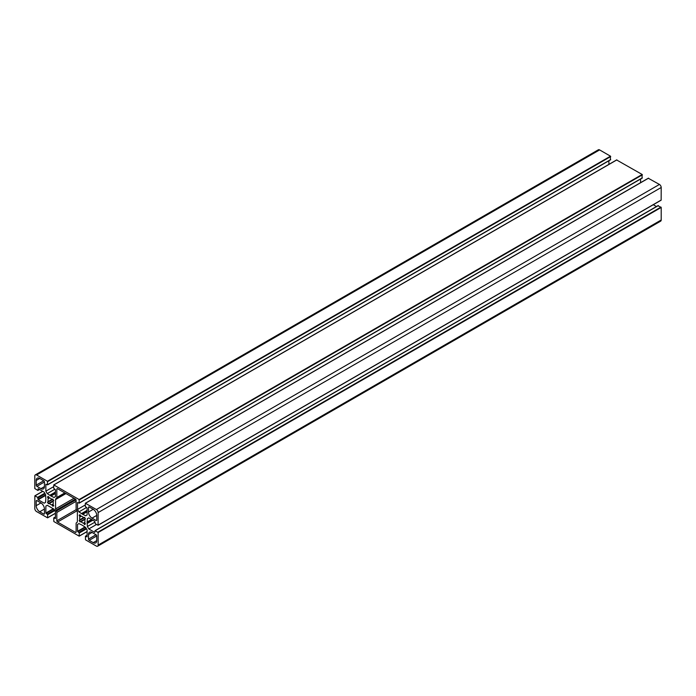 <?xml version="1.0" encoding="UTF-8"?>
<svg xmlns="http://www.w3.org/2000/svg" width="696" height="696" viewBox="0 0 696 696"><rect width="100%" height="100%" fill="white"/><g stroke="black" fill="none" stroke-linecap="round" stroke-linejoin="round"><path stroke-width="1.04" d="M88.505 534.476A4.976 2.871 60 0 1 89.532 532.196A4.976 2.871 60 0 1 92.02 532.44L96.031 534.754A0.992 0.574 60 0 1 96.735 535.972L96.735 540.609A4.976 2.871 60 0 1 95.709 542.889A4.976 2.871 60 0 1 93.221 542.636L89.201 540.322A0.992 0.574 60 0 1 88.505 539.104L88.505 534.476L92.02 532.44M44.44 486.608A4.976 2.871 60 0 1 43.413 488.879A4.976 2.871 60 0 1 40.925 488.635L36.914 486.321A0.992 0.574 60 0 1 36.209 485.103L36.209 480.466A4.976 2.871 60 0 1 37.236 478.187A4.976 2.871 60 0 1 39.724 478.439L43.735 480.753A0.992 0.574 60 0 1 44.44 481.971L44.44 486.608L40.925 488.635M40.925 502.938A4.976 2.871 60 0 1 44.44 509.037L44.44 513.665A0.992 0.574 60 0 1 43.735 514.074L39.724 511.76A4.976 2.871 60 0 1 36.209 505.661L36.209 501.033A0.992 0.574 60 0 1 36.914 500.624L40.925 502.938L36.209 505.661M76.116 531.953A0.992 0.574 60 0 1 75.412 532.362L57.533 522.035A0.992 0.574 60 0 1 56.828 520.817L56.828 512.447A1.992 1.148 -120 0 0 56.419 511.064L55.976 510.298A1.992 1.148 60 0 1 55.567 508.907L55.567 499.571A1.992 1.148 60 0 1 55.976 498.658L56.419 498.406A1.992 1.148 -120 0 0 56.828 497.492L56.828 489.123A0.992 0.574 60 0 1 57.533 488.714L75.412 499.041A0.992 0.574 60 0 1 76.116 500.259L76.116 508.628A1.992 1.148 -120 0 0 76.525 510.02L76.969 510.786A1.992 1.148 60 0 1 77.378 512.169L77.378 521.504A1.992 1.148 60 0 1 76.969 522.418L76.525 522.67A1.992 1.148 -120 0 0 76.116 523.583L76.116 531.953L75.412 532.362M65.363 493.238L56.419 498.406M92.02 518.137A4.976 2.871 60 0 1 88.505 512.038L88.505 507.41A0.992 0.574 60 0 1 89.201 507.001L93.221 509.315A4.976 2.871 60 0 1 96.735 515.414L96.735 520.051A0.992 0.574 60 0 1 96.031 520.451L92.02 518.137L96.735 515.414M48.268 501.381A3.732 2.158 60 0 1 48.268 498.684L47.554 496.857L48.546 496.622L49.468 497.988A3.732 2.158 60 0 1 51.808 499.337L48.233 501.633L51.808 499.337M52.043 499.432L47.554 502.025L52.722 499.041L53.722 500.763L48.546 503.756L47.554 502.373L48.233 501.633M49.468 503.452L53 501.416A3.732 2.158 60 0 1 53 504.113L53.722 505.94L52.722 506.166L51.808 504.8A3.732 2.158 60 0 1 49.468 503.452L53 501.416M48.25 496.457L47.554 496.857L48.25 496.457M84.677 519.695A3.732 2.158 60 0 1 84.677 522.4L85.391 523.879L84.694 524.627L83.477 523.087A3.732 2.158 60 0 1 81.136 521.739L79.918 521.87L79.222 520.312L79.944 519.668A3.732 2.158 60 0 1 79.944 516.963L79.222 515.484L79.918 514.736L81.136 516.275A3.732 2.158 60 0 1 83.477 517.624L84.694 517.502L85.391 519.051L81.136 521.739M84.399 517.328L83.72 517.72M79.918 514.736L79.222 515.144L79.918 514.736M84.399 517.319L79.901 519.921M84.712 519.442L80.893 521.643M47.258 505.296L54.018 509.194L55.419 511.638L55.419 518.546L53.731 517.928L53.836 521.53L79.109 536.12L79.318 532.988L77.526 531.3L77.526 524.393L78.926 523.583L82.311 525.228L85.686 527.481L87.096 529.926L87.096 536.833L85.399 536.216L85.512 539.818L96.387 546.09A2.488 1.435 -120 0 0 97.631 546.221A2.488 1.435 -120 0 0 98.145 545.081L98.145 532.518L95.082 530.63L94.769 532.397L88.784 528.943L87.374 526.507L87.104 522.452L87.374 518.703L88.784 517.894L94.769 521.347L95.326 523.749L98.084 525.263L98.145 512.569A2.488 1.435 -120 0 0 96.387 509.524L85.364 503.234L85.295 506.375L87.096 508.063L87.096 514.97L85.686 515.779L82.311 514.144L78.926 511.882L77.526 509.437L77.526 502.529L79.213 503.147L79.109 499.545L53.836 484.955L53.627 488.087L55.419 489.775L55.419 496.683L54.018 497.492L50.634 495.857L47.258 493.595L45.849 491.158L45.849 484.251L47.545 484.86L47.432 481.258L36.557 474.985A2.488 1.435 -120 0 0 35.313 474.863A2.488 1.435 -120 0 0 34.8 476.003L34.8 488.557L37.862 490.445L38.176 488.679L44.161 492.133L45.571 494.569L45.84 498.623L45.571 502.373L44.161 503.182L38.176 499.728L37.619 497.335L34.861 495.813L34.8 508.506A2.488 1.435 -120 0 0 36.557 511.551L47.58 517.85L47.641 514.701L45.849 513.022L45.849 506.114L47.258 505.296L45.849 506.114M610.348 159.758L610.488 156.182L599.613 149.91A2.488 1.435 -120 0 0 598.369 149.779L35.313 474.863M608.904 160.759L608.904 164.395M53.627 486.669L45.849 491.158M54.862 489.21L47.258 493.595M55.419 492.046L49.999 495.178M55.419 493.09L50.634 495.857M55.419 493.516L51.269 495.909M642.025 178.046L642.164 174.47L616.682 160.002M640.581 179.046L640.581 182.674M85.295 504.948L77.526 509.437M86.53 507.488L78.926 511.882M87.096 510.333L81.676 513.465M87.096 511.377L82.311 514.144M87.096 511.804L82.946 514.196M661.2 200.048L98.145 525.123L661.139 200.187L661.2 187.494A2.488 1.435 -120 0 0 659.443 184.449L648.359 178.289M88.784 517.894L87.374 518.703M91.524 519.477L87.374 521.878M91.889 519.686L87.104 522.452M92.794 520.208L87.374 523.34M94.978 522.122L87.374 526.507M96.561 524.453L88.784 528.943M653.3 204.711L656.441 206.529M97.631 546.221L660.687 221.137A2.488 1.435 -120 0 0 661.2 219.997L661.2 207.443L658.033 205.781M78.926 523.583L77.526 524.393M96.031 534.754L88.505 539.104M96.735 535.972L89.201 540.322M96.735 540.609L93.221 542.636M39.724 478.439L36.209 480.466M43.735 480.753L36.209 485.103M44.44 481.971L36.914 486.321M36.914 500.624L36.209 501.033M44.44 509.037L39.724 511.76M44.44 513.665L43.735 514.074M57.533 488.714L56.828 489.123M64.78 492.907L56.828 497.492M65.946 493.577L55.567 499.571M74.037 498.24L55.567 508.907M75.438 499.058L55.976 510.298M76.003 499.754L56.419 511.064M76.116 501.311L56.828 512.447M76.308 509.568L56.828 520.817M76.986 510.812L57.533 522.035M93.221 509.315L88.505 512.038M96.735 520.051L96.031 520.451M89.201 507.001L88.505 507.41M49.468 497.988L48.268 498.684M53.027 499.215L47.554 502.373M53.722 500.415L48.25 503.582M53 504.113L51.808 504.8M53.044 504.417L52.043 504.992M53.722 505.592L52.722 506.166M48.546 496.622L47.554 497.205M49.225 497.805L48.233 498.38M80.214 514.909L79.222 515.484M80.893 516.084L79.901 516.658M81.136 516.275L79.944 516.963M83.477 517.624L79.944 519.668M84.694 517.502L79.222 520.66M85.391 518.703L79.918 521.87M84.677 522.4L83.477 523.087M84.712 522.705L83.72 523.279M85.391 523.879L84.399 524.453M53.244 508.75L45.849 513.022M53.662 508.993L46.058 513.387M54.453 509.959L47.293 514.092M54.81 510.568L47.641 514.701M55.419 513.222L47.641 517.711L55.419 513.222M42.787 491.341L35.009 495.83M44.779 493.194L37.619 497.335M45.127 493.803L37.967 497.945M45.571 494.978L37.967 499.363M45.571 495.465L38.176 499.728M39.411 489.392L37.967 490.219M599.613 149.91L36.557 474.985M610.488 156.182L47.432 481.258M610.705 156.548L47.641 481.623M610.705 159.558L47.641 484.633M616.891 159.88L53.836 484.955M642.164 174.47L79.109 499.545M642.373 174.835L79.318 499.911M642.373 177.845L79.318 502.921M648.568 178.167L85.512 503.243M659.443 184.449L96.387 509.524M661.2 187.494L98.145 512.569M658.381 205.572L95.326 530.657M660.991 207.077L97.936 532.153M661.2 207.443L98.145 532.518M661.2 219.997L98.145 545.081M87.096 535.407L85.651 536.242M84.912 527.037L77.526 531.3M85.338 527.281L77.734 531.666M86.13 528.247L78.961 532.379M86.478 528.856L79.318 532.988M87.096 531.509L79.318 535.998L87.096 531.509M55.419 517.119L53.975 517.955M53.044 501.155L49.225 503.356M55.419 513.326L47.58 517.85M42.7 491.289L34.861 495.813M39.559 489.471L37.862 490.445M610.601 159.784L47.545 484.86M616.743 159.863L53.688 484.947M642.269 178.072L79.213 503.147M648.42 178.15L85.364 503.234M661.139 200.187L98.084 525.263M658.138 205.555L95.082 530.63M87.096 535.241L85.399 536.216M87.096 531.605L79.257 536.138M55.419 516.954L53.731 517.928"/></g></svg>
